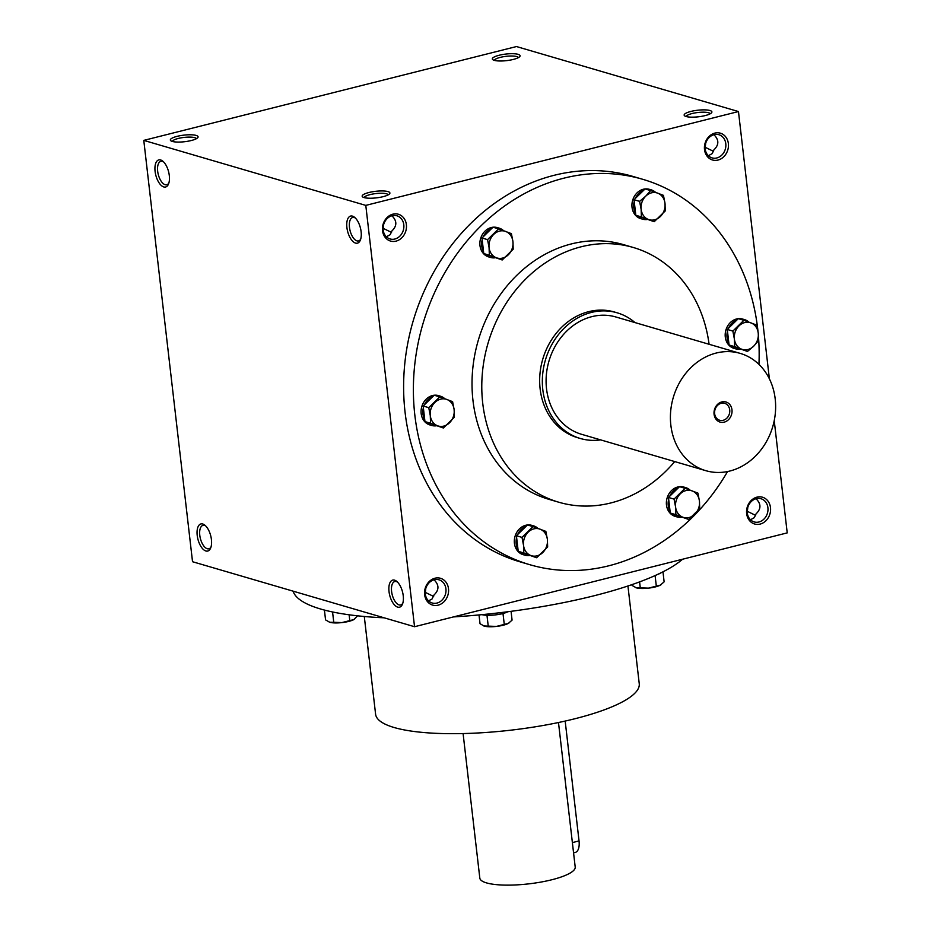 <?xml version="1.0" encoding="UTF-8"?>
<svg xmlns="http://www.w3.org/2000/svg" width="931" height="931" viewBox="0 0 931 931"><rect width="100%" height="100%" fill="white"/><g stroke="black" fill="none" stroke-linecap="round" stroke-linejoin="round"><path stroke-width="1.4" d="M433.648 596.457L425.374 592.407L425.804 588.415M428.504 600.821L431.949 599.11L434.055 594.944C439.234 589.951 439.234 584.901 434.032 579.804M388.204 194.858A12.08 2.851 -6.6 0 0 375.915 193.567A12.08 2.851 -6.6 0 0 364.242 197.628M402.809 603.172A12.08 5.726 75.9 0 1 400.691 604.952A12.08 5.726 75.9 0 1 399.085 604.906A12.08 5.726 75.9 0 1 391.835 593.035A12.08 5.726 75.9 0 1 394.791 581.526A12.08 5.726 75.9 0 1 397.502 582.084M394.825 239.034A12.08 10.241 106.3 0 0 403.833 227.513A12.08 10.241 106.3 0 0 396.874 215.783A12.08 10.241 106.3 0 0 383.653 224.499A12.08 10.241 106.3 0 0 390.089 238.964A12.08 10.241 106.3 0 0 394.825 239.034M386.377 236.788L390.217 234.67L391.939 230.911C397.118 225.907 397.106 220.868 391.904 215.771M396.001 241.141A13.965 11.847 106.3 0 0 403.996 218.308A13.965 11.847 106.3 0 0 383.339 223.51A13.965 11.847 106.3 0 0 396.001 241.141M391.532 232.424L383.246 228.374L383.688 224.383M760.115 524.095A13.965 11.847 106.3 0 0 768.11 501.274A13.965 11.847 106.3 0 0 747.453 506.476A13.965 11.847 106.3 0 0 760.115 524.095M758.951 521.988A12.08 10.241 106.3 0 0 767.947 510.479A12.08 10.241 106.3 0 0 760.988 498.737A12.08 10.241 106.3 0 0 747.768 507.453A12.08 10.241 106.3 0 0 754.203 521.93A12.08 10.241 106.3 0 0 758.951 521.988M755.646 515.39L747.36 511.328L747.802 507.337M717.999 160.062A13.965 11.847 106.3 0 0 725.982 137.241A13.965 11.847 106.3 0 0 705.326 142.443A13.965 11.847 106.3 0 0 717.999 160.062M716.823 157.956A12.08 10.241 106.3 0 0 725.819 146.446A12.08 10.241 106.3 0 0 718.872 134.704A12.08 10.241 106.3 0 0 705.651 143.421A12.08 10.241 106.3 0 0 712.087 157.898A12.08 10.241 106.3 0 0 716.823 157.956M713.53 151.357L705.244 147.296L705.686 143.304M360.693 239.139A12.08 5.726 75.9 0 1 358.563 240.92A12.08 5.726 75.9 0 1 356.969 240.873A12.08 5.726 75.9 0 1 349.719 229.003A12.08 5.726 75.9 0 1 352.674 217.493A12.08 5.726 75.9 0 1 355.386 218.052M355.561 243.096A13.965 6.622 75.9 0 1 346.751 225.57A13.965 6.622 75.9 0 1 354.595 217.33A13.965 6.622 75.9 0 1 360.344 240.163A13.965 6.622 75.9 0 1 355.561 243.096M397.688 607.128A13.965 6.622 75.9 0 1 388.867 589.602A13.965 6.622 75.9 0 1 396.711 581.363A13.965 6.622 75.9 0 1 402.46 604.196A13.965 6.622 75.9 0 1 397.688 607.128M160.632 159.969A13.965 6.622 -104.1 0 0 156.35 177.065A13.965 6.622 -104.1 0 0 168.523 184.001A13.965 6.622 -104.1 0 0 162.785 161.168A13.965 6.622 -104.1 0 0 160.632 159.969M163.577 161.901A12.08 5.726 -104.1 0 0 162.459 161.389A12.08 5.726 -104.1 0 0 160.854 161.331A12.08 5.726 -104.1 0 0 158.258 174.446A12.08 5.726 -104.1 0 0 166.754 184.757A12.08 5.726 -104.1 0 0 168.883 182.988M202.76 524.002A13.965 6.622 -104.1 0 0 198.466 541.097A13.965 6.622 -104.1 0 0 210.65 548.033A13.965 6.622 -104.1 0 0 204.901 525.2A13.965 6.622 -104.1 0 0 202.76 524.002M205.693 525.934A12.08 5.726 -104.1 0 0 204.576 525.421A12.08 5.726 -104.1 0 0 202.981 525.363A12.08 5.726 -104.1 0 0 200.374 538.479A12.08 5.726 -104.1 0 0 208.881 548.79A12.08 5.726 -104.1 0 0 211 547.021M708.375 155.721L712.215 153.603L713.937 149.844C719.116 144.84 719.104 139.79 713.902 134.704M750.502 519.754L754.331 517.636L756.053 513.877C761.232 508.873 761.221 503.822 756.03 498.737M143.781 140.383L516.461 46.55L738.469 111.545L365.79 205.39L143.781 140.383L192.531 561.719L414.539 626.714L365.79 205.39M438.117 605.173A13.965 11.847 106.3 0 0 446.112 582.352A13.965 11.847 106.3 0 0 425.455 587.542A13.965 11.847 106.3 0 0 438.117 605.173M727.565 471.54A200.805 170.292 -73.7 0 1 529.844 564.71L520.08 561.847A200.805 170.292 -73.7 0 1 404.496 366.733A200.805 170.292 -73.7 0 1 554.073 175.319A200.805 170.292 -73.7 0 1 632.929 176.424L642.693 179.287A200.805 170.292 -73.7 0 1 757.915 330.703M774.231 420.649L787.219 532.881L414.539 626.714M769.39 378.847L738.469 111.545M705.128 115.595A13.965 3.305 -6.6 0 0 711.575 112.756A13.965 3.305 -6.6 0 0 697.645 110.23A13.965 3.305 -6.6 0 0 684.657 115.863A13.965 3.305 -6.6 0 0 705.128 115.595M499.109 55.266A13.965 3.305 173.4 0 1 514.354 53.765A13.965 3.305 173.4 0 1 519.766 56.593A13.965 3.305 173.4 0 1 506.604 60.631A13.965 3.305 173.4 0 1 492.848 59.712A13.965 3.305 173.4 0 1 499.109 55.266M383.13 196.662A13.965 3.305 -6.6 0 0 389.589 193.823A13.965 3.305 -6.6 0 0 375.647 191.309A13.965 3.305 -6.6 0 0 362.659 196.941A13.965 3.305 -6.6 0 0 383.13 196.662M177.123 136.345A13.965 3.305 173.4 0 1 192.356 134.844A13.965 3.305 173.4 0 1 197.768 137.66A13.965 3.305 173.4 0 1 184.606 141.71A13.965 3.305 173.4 0 1 170.85 140.779A13.965 3.305 173.4 0 1 177.123 136.345M674.731 461.578A132.702 112.535 -73.7 0 1 558.751 502.216A132.702 112.535 -73.7 0 1 482.363 373.261A132.702 112.535 -73.7 0 1 581.212 246.773A132.702 112.535 -73.7 0 1 633.324 247.495A132.702 112.535 -73.7 0 1 709.085 344.272M580.304 438.478L577.639 437.698A65.484 55.534 -73.7 0 1 539.945 374.076A65.484 55.534 -73.7 0 1 588.729 311.652A65.484 55.534 -73.7 0 1 614.437 312.013L617.102 312.793A65.484 55.534 106.3 0 0 545.415 360.029A65.484 55.534 106.3 0 0 580.304 438.478A65.484 55.534 106.3 0 0 600.658 439.886M558.751 502.216L548.976 499.353A132.702 112.535 -73.7 0 1 472.599 370.41A132.702 112.535 -73.7 0 1 571.448 243.91A132.702 112.535 -73.7 0 1 623.561 244.644L633.324 247.495M529.844 564.71A200.805 170.292 -73.7 0 1 414.26 369.584A200.805 170.292 -73.7 0 1 563.849 178.182A200.805 170.292 -73.7 0 1 642.693 179.287M758.544 337.65A200.805 170.292 -73.7 0 1 758.94 364.382M364.289 616.485L375.6 714.24A132.702 31.375 -6.6 0 0 574.916 718.744A132.702 31.375 -6.6 0 0 639.248 683.726L627.936 585.983M453.42 616.927A200.805 47.481 -6.6 0 0 594.141 595.747A200.805 47.481 -6.6 0 0 682.551 559.24M293.044 591.15A200.805 47.481 -6.6 0 0 384.096 617.812M172.433 141.465A12.08 2.851 173.4 0 1 178.286 138.451A12.08 2.851 173.4 0 1 196.394 138.696M494.431 60.399A12.08 2.851 173.4 0 1 500.284 57.373A12.08 2.851 173.4 0 1 518.392 57.617M710.202 113.78A12.08 2.851 -6.6 0 0 697.913 112.5A12.08 2.851 -6.6 0 0 686.24 116.55M436.953 603.067A12.08 10.241 106.3 0 0 445.949 591.557A12.08 10.241 106.3 0 0 438.99 579.815A12.08 10.241 106.3 0 0 425.77 588.532A12.08 10.241 106.3 0 0 432.205 602.997A12.08 10.241 106.3 0 0 436.953 603.067M565.175 721.071L579.035 840.914A13.965 6.622 75.9 0 1 575.346 852.389L573.566 852.831M558.484 722.526L575.207 867.052A48.016 11.358 173.4 0 1 528.82 883.856A48.016 11.358 173.4 0 1 479.814 878.096L463.091 733.558M640.284 587.833L648.43 588.136L660.358 585.134A13.965 3.305 173.4 0 1 648.43 588.136A13.965 3.305 173.4 0 1 636.315 587.833A13.965 3.305 173.4 0 1 635.815 587.67A13.965 3.305 173.4 0 1 635.78 587.659L640.284 587.833L639.597 581.887M655.098 575.579L656.308 586.03M661.022 584.738A13.965 3.305 173.4 0 1 660.987 584.761A13.965 3.305 173.4 0 1 660.358 585.134L660.987 584.761M660.358 585.134L664.129 581.828L662.977 571.82M631.986 584.621L632.079 585.436L636.315 587.833M661.091 572.763A15.28 3.608 173.4 0 1 657.519 574.462M488.228 626.121L496.374 626.423L508.303 623.421A13.965 3.305 173.4 0 1 496.374 626.423A13.965 3.305 173.4 0 1 484.26 626.121A13.965 3.305 173.4 0 1 483.771 625.958A13.965 3.305 173.4 0 1 483.724 625.935L488.228 626.121L487.006 615.519L486.052 615.24A15.28 3.608 173.4 0 1 481.955 614.658M507.919 611.737A15.28 3.608 173.4 0 1 503.939 613.238L503.031 613.727L504.253 624.317M503.031 613.727L501.169 613.936A15.28 3.608 173.4 0 1 488.868 615.31L487.006 615.519M508.966 623.025A13.965 3.305 173.4 0 1 508.931 623.048A13.965 3.305 173.4 0 1 508.303 623.421L508.931 623.048M508.303 623.421L512.073 620.116L511.061 611.318M488.868 615.31A15.28 3.608 173.4 0 1 486.052 615.24M503.939 613.238A15.28 3.608 173.4 0 1 501.169 613.936M479.011 614.937L480.024 623.712L484.26 626.121M332.565 611.97L333.752 622.292L341.91 622.595L353.838 619.592A13.965 3.305 173.4 0 1 341.91 622.595A13.965 3.305 173.4 0 1 329.795 622.292A13.965 3.305 173.4 0 1 329.295 622.129A13.965 3.305 173.4 0 1 329.248 622.117M349.125 614.786L349.788 620.488M354.502 619.196A13.965 3.305 173.4 0 1 354.467 619.22A13.965 3.305 173.4 0 1 353.838 619.592L354.467 619.22M353.838 619.592L357.551 615.822M324.419 610.061L325.559 619.895L329.795 622.292L333.752 622.292M758.509 340.641L753.633 346.227L747.477 351.429L741.704 349.23A13.965 11.847 106.3 0 0 753.633 346.227A13.965 11.847 106.3 0 0 758.241 333.054A13.965 11.847 106.3 0 0 750.921 322.871A13.965 11.847 106.3 0 0 739.005 325.873A13.965 11.847 106.3 0 0 734.384 339.059A13.965 11.847 106.3 0 0 741.704 349.23L734.652 346.646L734.384 339.059L732.86 331.087L743.881 320.299L756.705 325.082L758.241 333.054L758.509 340.641M743.881 320.299L738.295 318.658L727.274 329.446L727.483 331.261L729.078 345.017L747.477 351.429M748.85 322.103A15.28 12.953 106.3 0 0 744.393 319.566L742.612 319.054A15.28 12.953 106.3 0 0 738.306 318.67A15.28 12.953 106.3 0 0 736.619 318.961A15.28 12.953 106.3 0 0 725.237 333.531A15.28 12.953 106.3 0 0 734.035 348.369L735.804 348.892A15.28 12.953 106.3 0 0 740.413 349.241M727.274 329.446L732.86 331.087M729.078 345.017L734.652 346.646M744.393 319.566A15.28 12.953 106.3 0 0 740.087 319.182M730.567 345.576A15.28 12.953 106.3 0 0 735.804 348.892M727.483 331.261A15.28 12.953 106.3 0 0 728.868 343.202M737.015 319.915A15.28 12.953 106.3 0 0 728.554 328.189M699.705 508.663L688.684 519.451L682.9 517.24A13.965 11.847 106.3 0 0 694.829 514.238A13.965 11.847 106.3 0 0 699.437 501.064A13.965 11.847 106.3 0 0 692.129 490.893A13.965 11.847 106.3 0 0 680.2 493.896A13.965 11.847 106.3 0 0 675.592 507.069A13.965 11.847 106.3 0 0 682.9 517.24L675.859 514.668L675.592 507.069L674.056 499.097L685.076 488.31L697.901 493.093L699.437 501.064L699.705 508.663M690.057 490.125A15.28 12.953 106.3 0 0 685.588 487.588L683.82 487.064A15.28 12.953 106.3 0 0 679.502 486.68L668.47 497.468L670.273 513.039L688.684 519.451M685.076 488.31L679.49 486.68A15.28 12.953 106.3 0 0 677.815 486.983A15.28 12.953 106.3 0 0 666.433 501.541A15.28 12.953 106.3 0 0 675.231 516.391L677 516.914A15.28 12.953 106.3 0 0 681.608 517.264M668.47 497.468L674.056 499.097M670.273 513.039L675.859 514.668M685.588 487.588A15.28 12.953 106.3 0 0 681.283 487.204M671.763 513.586A15.28 12.953 106.3 0 0 677 516.914M668.679 499.272A15.28 12.953 106.3 0 0 670.064 511.224M678.21 487.937A15.28 12.953 106.3 0 0 669.75 496.211M547.649 546.951L536.628 557.739L530.845 555.528A13.965 11.847 106.3 0 0 542.773 552.525A13.965 11.847 106.3 0 0 547.381 539.352A13.965 11.847 106.3 0 0 540.073 529.169A13.965 11.847 106.3 0 0 528.145 532.171A13.965 11.847 106.3 0 0 523.536 545.357A13.965 11.847 106.3 0 0 530.845 555.528L523.804 552.956L523.536 545.357L522 537.385L533.021 526.597L545.845 531.38L547.381 539.352L547.649 546.951M538.002 528.401A15.28 12.953 106.3 0 0 533.533 525.864L531.764 525.352A15.28 12.953 106.3 0 0 527.446 524.968L516.414 535.744L518.218 551.315L536.628 557.739M527.435 524.968A15.28 12.953 106.3 0 0 525.759 525.27A15.28 12.953 106.3 0 0 514.378 539.829A15.28 12.953 106.3 0 0 523.175 554.678L524.956 555.19A15.28 12.953 106.3 0 0 529.553 555.539M516.414 535.744L522 537.385M518.218 551.315L523.804 552.956M527.446 524.968L533.021 526.597M533.533 525.864A15.28 12.953 106.3 0 0 529.227 525.48M519.707 551.874A15.28 12.953 106.3 0 0 524.956 555.19M516.624 537.559A15.28 12.953 106.3 0 0 518.008 549.511M526.155 526.213A15.28 12.953 106.3 0 0 517.694 534.499M454.398 417.216L443.377 428.004L437.593 425.793A13.965 11.847 106.3 0 0 449.522 422.79A13.965 11.847 106.3 0 0 454.13 409.617A13.965 11.847 106.3 0 0 446.822 399.446A13.965 11.847 106.3 0 0 434.893 402.448A13.965 11.847 106.3 0 0 430.285 415.622A13.965 11.847 106.3 0 0 437.593 425.793L430.553 423.221L430.285 415.622L428.749 407.65L439.769 396.862L452.594 401.645L454.13 409.617L454.398 417.216M444.75 398.677A15.28 12.953 106.3 0 0 440.282 396.14L438.513 395.617A15.28 12.953 106.3 0 0 434.195 395.233L423.163 406.021L424.967 421.592L443.377 428.004M439.769 396.862L434.195 395.233A15.28 12.953 106.3 0 0 432.508 395.535A15.28 12.953 106.3 0 0 421.126 410.094A15.28 12.953 106.3 0 0 429.924 424.943L431.693 425.467A15.28 12.953 106.3 0 0 436.302 425.816M423.163 406.021L428.749 407.65M424.967 421.592L430.553 423.221M440.282 396.14A15.28 12.953 106.3 0 0 435.976 395.756M426.456 422.139A15.28 12.953 106.3 0 0 431.693 425.467M423.372 407.825A15.28 12.953 106.3 0 0 424.757 419.776M432.903 396.49A15.28 12.953 106.3 0 0 424.443 404.764M513.202 249.194L502.181 259.982L496.398 257.782A13.965 11.847 106.3 0 0 508.326 254.78A13.965 11.847 106.3 0 0 512.934 241.606A13.965 11.847 106.3 0 0 505.626 231.423A13.965 11.847 106.3 0 0 493.698 234.426A13.965 11.847 106.3 0 0 489.078 247.611A13.965 11.847 106.3 0 0 496.398 257.782L489.345 255.21L489.078 247.611L487.553 239.639L498.574 228.851L511.398 233.634L512.934 241.606L513.202 249.194M485.26 254.128A15.28 12.953 106.3 0 0 490.497 257.445L488.728 256.921A15.28 12.953 106.3 0 1 479.93 242.083A15.28 12.953 106.3 0 1 491.312 227.513A15.28 12.953 106.3 0 1 492.988 227.222L481.967 237.999L483.771 253.569L502.181 259.982M503.555 230.655A15.28 12.953 106.3 0 0 499.086 228.118L497.305 227.606A15.28 12.953 106.3 0 0 492.999 227.222M481.967 237.999L487.553 239.639M483.771 253.569L489.345 255.21M492.988 227.211L498.574 228.851M499.086 228.118A15.28 12.953 106.3 0 0 494.78 227.734M490.497 257.445A15.28 12.953 106.3 0 0 495.106 257.794M482.177 239.814A15.28 12.953 106.3 0 0 483.561 251.766M491.708 228.467A15.28 12.953 106.3 0 0 483.247 236.753M665.258 210.918L654.225 221.706L648.453 219.495A13.965 11.847 106.3 0 0 660.382 216.492A13.965 11.847 106.3 0 0 664.99 203.319A13.965 11.847 106.3 0 0 657.67 193.136A13.965 11.847 106.3 0 0 645.753 196.15A13.965 11.847 106.3 0 0 641.133 209.324A13.965 11.847 106.3 0 0 648.453 219.495L641.401 216.923L641.133 209.324L639.597 201.352L645.753 196.15L650.629 190.564L663.454 195.347L664.99 203.319L665.258 210.918M655.599 192.38A15.28 12.953 106.3 0 0 651.141 189.831L649.361 189.319A15.28 12.953 106.3 0 0 645.055 188.935L634.023 199.723L635.826 215.282L654.225 221.706M650.629 190.564L645.043 188.935A15.28 12.953 106.3 0 0 643.368 189.237A15.28 12.953 106.3 0 0 631.986 203.796A15.28 12.953 106.3 0 0 640.772 218.645L642.553 219.157A15.28 12.953 106.3 0 0 647.161 219.507M634.023 199.723L639.597 201.352M635.826 215.282L641.401 216.923M651.141 189.831A15.28 12.953 106.3 0 0 646.824 189.459M637.316 215.841A15.28 12.953 106.3 0 0 642.553 219.157M634.232 201.527A15.28 12.953 106.3 0 0 635.617 213.478M643.763 190.18A15.28 12.953 106.3 0 0 635.303 198.466M723.166 420.3A8.821 7.483 106.3 0 0 729.741 411.898A8.821 7.483 106.3 0 0 724.655 403.321A8.821 7.483 106.3 0 0 714.996 409.687A8.821 7.483 106.3 0 0 719.698 420.253A8.821 7.483 106.3 0 0 723.166 420.3M729.846 471.028A61.109 51.822 106.3 0 0 775.372 412.77A61.109 51.822 106.3 0 0 740.192 353.384A61.109 51.822 106.3 0 0 673.288 397.467A61.109 51.822 106.3 0 0 705.849 470.69A61.109 51.822 106.3 0 0 729.846 471.028M740.192 353.384L615.868 316.982A61.109 51.822 106.3 0 0 548.964 361.077A61.109 51.822 106.3 0 0 581.526 434.288L705.849 470.69M724.19 422.15A10.474 8.879 106.3 0 0 730.183 405.032A10.474 8.879 106.3 0 0 714.694 408.93A10.474 8.879 106.3 0 0 724.19 422.15M635.012 322.591A65.484 55.534 106.3 0 0 617.102 312.793M572.379 842.602L579.035 840.914"/></g></svg>
